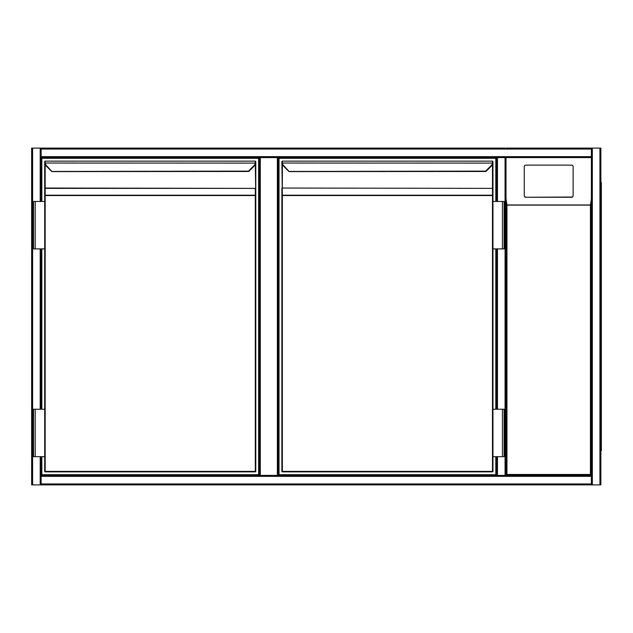 <?xml version="1.0" encoding="UTF-8"?>
<svg xmlns="http://www.w3.org/2000/svg" width="633" height="633" viewBox="0 0 633 633"><rect width="100%" height="100%" fill="white"/><g stroke="black" fill="none" stroke-linecap="round" stroke-linejoin="round"><path stroke-width="0.95" d="M591.388 198.699L591.388 148.106L600.875 148.106L600.875 484.894L41.137 484.894L41.137 475.407L506.004 475.407L506.954 474.457L590.439 474.457L590.439 205.1L591.388 198.699L591.388 475.407L506.004 475.407L506.004 157.593L506.004 475.407L591.388 475.407L591.388 157.593L41.137 157.593L41.137 148.106L505.055 148.106M497.467 456.67L497.467 475.407L278.314 475.407L278.314 157.593L278.314 475.407L277.365 475.407L277.365 157.593M260.29 157.593L260.29 475.407L259.34 475.407L259.34 157.593M260.29 475.407L277.365 475.407M591.388 148.106L506.004 148.106M590.439 474.457L591.388 475.407L591.388 484.894M41.137 484.894L31.65 484.894L31.65 148.106L41.137 148.106M41.137 157.593L41.137 201.468M41.137 248.904L41.137 409.235M41.137 456.67L41.137 475.407L259.34 475.407M496.517 157.593L496.517 201.468L496.517 157.593L497.467 157.593L497.467 201.468M496.517 475.407L496.517 456.67L496.517 475.407M496.517 409.235L496.517 248.904L496.517 409.235M506.004 198.699L506.004 475.407L506.004 157.593L506.004 198.699L506.954 205.1L506.954 474.457M600.875 149.056L600.875 483.944M601.35 182.257L600.875 182.257L601.35 182.257L601.35 450.743L600.875 450.743M573.126 195.85L573.126 166.534A1.424 1.408 -0 0 0 571.702 165.126L525.691 165.126A1.424 1.408 180 0 0 524.266 166.534L524.266 195.85A1.424 1.408 -0 0 0 525.691 197.259L571.702 197.259A1.424 1.408 -0 0 0 573.126 195.85L573.126 195.621A1.424 1.408 -0 0 1 571.702 197.029L525.691 197.259M524.266 195.85L524.266 166.764M524.266 195.621A1.424 1.408 -0 0 0 525.691 197.029M41.849 201.468L41.849 158.305L258.628 158.305L258.628 474.695L41.849 474.695L41.849 456.67M41.849 409.235L41.849 248.904M255.305 162.325L255.748 163.108A4.748 4.748 0 0 1 254.395 165.862L248.809 171.448L248.468 171.108L254.055 165.522A4.273 4.273 0 0 0 255.273 163.045L255.305 161.146A0.475 0.475 0 0 1 255.779 161.621L255.748 163.108L45.204 163.045A4.273 4.273 0 0 0 46.423 165.522L52.033 171.606A0.475 0.475 0 0 1 51.692 171.472L46.082 165.862A4.748 4.748 0 0 1 44.729 163.108L44.698 161.621A0.475 0.475 0 0 1 45.172 161.146L255.305 161.146L45.172 161.146A0.475 0.475 0 0 0 44.698 161.621A0.475 0.475 0 0 1 45.172 161.146L45.204 163.045L44.698 162.507L45.172 162.325M248.468 171.108L51.669 171.448M45.172 164.572L45.172 188.041L255.305 188.373L45.172 188.373L45.172 195.55L44.698 195.55L44.698 188.705L44.698 201.468L44.698 195.55L45.172 195.209L255.305 195.209L255.305 188.373L255.779 188.705L255.779 471.379A0.475 0.475 0 0 1 255.305 471.854L45.172 471.854L45.172 471.379L255.305 471.379L255.305 195.55L45.172 195.55L45.172 471.379L44.698 471.379L44.698 456.67L44.698 471.379A0.475 0.475 0 0 0 45.172 471.854A0.475 0.475 0 0 1 44.698 471.379M35.211 248.904L44.698 248.904L44.698 409.235L44.698 201.468L33.549 201.468L33.549 248.904L35.211 248.904L35.211 201.468M44.698 188.041L44.698 188.705L45.172 188.373L44.698 188.041L44.698 162.618M255.779 162.618L255.779 188.705M255.779 195.55L255.305 195.55L255.779 195.55L255.305 164.572M255.305 161.146A0.475 0.475 0 0 1 255.779 161.621A0.475 0.475 0 0 0 255.305 161.146M35.211 456.67L33.549 456.67L33.549 409.235L35.211 409.235L35.211 456.67L44.698 456.67L44.698 409.235L35.211 409.235M495.805 456.67L495.805 474.695L279.026 474.695L279.026 158.305L495.805 158.305L495.805 201.468M495.805 248.904L495.805 409.235M485.986 171.448L491.572 165.862L485.986 171.448L485.646 171.108L491.232 165.522A4.273 4.273 0 0 0 492.45 163.045L492.482 161.146A0.475 0.475 0 0 1 492.957 161.621L492.925 163.108L282.381 163.045A4.273 4.273 0 0 0 283.6 165.522L289.21 171.606A0.475 0.475 0 0 1 288.87 171.472L283.26 165.862A4.748 4.748 0 0 1 281.907 163.108L281.875 161.621A0.475 0.475 0 0 1 282.35 161.146L492.482 161.146L282.35 161.146A0.475 0.475 0 0 0 281.875 161.621A0.475 0.475 0 0 1 282.35 161.146L282.381 163.045L281.875 162.507L282.35 195.209L492.482 195.209L492.957 195.55L492.957 201.468L492.957 162.618M485.646 171.108L288.846 171.448M492.957 471.379L492.482 471.854A0.475 0.475 0 0 0 492.957 471.379L492.957 456.67L492.957 471.379A0.475 0.475 0 0 1 492.482 471.854L282.35 471.854L282.35 471.379L492.482 471.379L492.482 195.55L282.35 195.55L282.35 471.379L281.875 471.379L281.875 195.55L281.875 471.379A0.475 0.475 0 0 0 282.35 471.854M281.875 195.55L282.35 195.55L281.875 195.55L281.875 188.705M492.957 188.705L492.957 195.55L492.482 195.55L492.482 188.373L492.957 188.705L492.482 188.041L492.482 164.572M502.444 248.904L492.957 248.904L492.957 409.235L492.957 201.468L504.105 201.468L504.105 248.904L502.444 248.904L502.444 201.468M492.925 163.108A4.748 4.748 0 0 1 491.572 165.862A4.748 4.748 0 0 0 492.925 163.108L492.482 162.325M492.482 161.146A0.475 0.475 0 0 1 492.957 161.621A0.475 0.475 0 0 0 492.482 161.146M282.35 162.325L281.875 162.507M502.444 456.67L504.105 456.67L504.105 409.235L502.444 409.235L502.444 456.67L492.957 456.67L492.957 409.235L502.444 409.235M591.388 149.056L41.137 149.056M591.388 156.644L41.137 156.644M599.926 484.894L599.926 148.106M592.338 484.894L592.338 148.106M41.137 483.944L591.388 483.944M41.137 476.356L591.388 476.356M32.6 148.106L32.6 484.894M40.188 148.106L40.188 201.468M40.188 248.904L40.188 409.235M40.188 456.67L40.188 484.894M505.055 475.407L505.055 157.593M497.467 409.235L497.467 248.904M601.35 187.004L600.875 187.004M600.875 445.996L601.35 445.996M590.439 205.1L506.954 205.1M506.811 204.957L590.581 204.957M46.423 165.522L46.082 165.862A4.748 4.748 0 0 1 44.729 163.108M255.748 163.108A4.748 4.748 0 0 1 254.395 165.862L254.055 165.522M255.305 471.854L255.779 471.379M492.482 188.373L282.35 188.041L492.482 188.373M282.35 164.572L282.35 188.041L281.875 188.041M283.6 165.522L283.26 165.862A4.748 4.748 0 0 1 281.907 163.108M52.033 171.606L248.785 171.472M289.21 171.606L485.962 171.472"/></g></svg>
